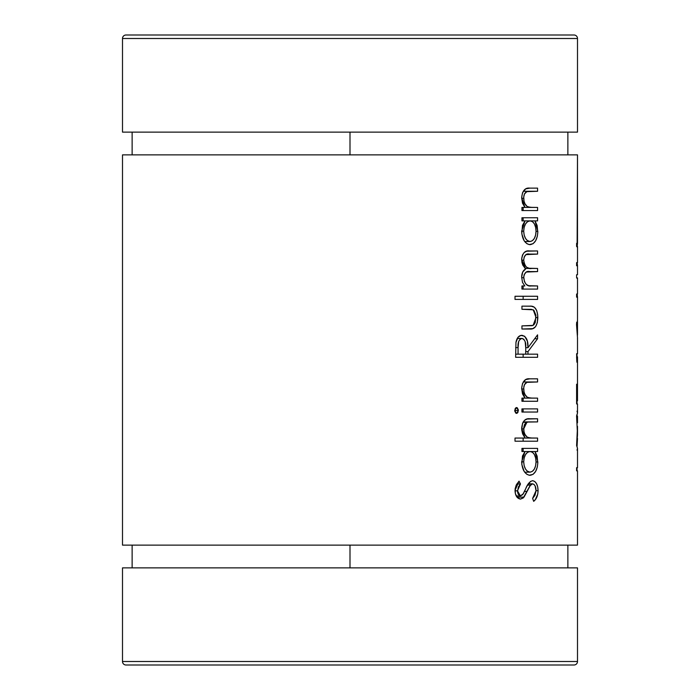 <?xml version="1.0" encoding="UTF-8"?>
<svg xmlns="http://www.w3.org/2000/svg" width="700" height="700" viewBox="0 0 700 700"><rect width="100%" height="100%" fill="white"/><g stroke="black" fill="none" stroke-linecap="round" stroke-linejoin="round"><path stroke-width="1.05" d="M577.5 661.5L122.5 661.5A3.5 3.5 0 0 0 126 665L574 665A3.5 3.5 0 0 0 577.5 661.5L577.5 567.875L122.5 567.875L122.5 661.5L577.5 661.5A3.5 3.5 0 0 1 574 665L126 665A3.5 3.5 0 0 1 122.5 661.5L122.5 567.875L577.5 567.875L577.5 661.5M577.43 384.221L577.43 400.82L576.896 400.82L576.608 384.221L576.608 403.961L577.5 403.961L577.5 413.114L576.608 415.791L577.5 434.963L577.5 426.37L576.608 445.559L577.5 448.219L577.019 450.179L577.5 448.219L577.5 467.679L576.608 467.679L576.608 470.82L577.5 470.82L577.5 545.125L122.5 545.125L122.5 154.875L350 154.875L350 132.125L577.5 132.125L577.5 38.5A3.5 3.5 0 0 0 574 35L126 35A3.5 3.5 0 0 0 122.5 38.5L577.5 38.5A3.5 3.5 0 0 0 574 35L126 35A3.5 3.5 0 0 0 122.5 38.5L122.5 132.125L577.5 132.125L577.5 38.5L122.5 38.5L122.5 132.125L350 132.125L350 154.875L577.5 154.875L122.5 154.875L122.5 545.125L577.5 545.125L577.5 470.82L576.608 470.82L576.608 467.679L577.5 467.679L577.5 448.219L576.608 445.559L577.5 434.963L576.608 416.246L577.5 413.114L577.5 403.961L576.608 403.961L576.608 384.221L576.896 400.82L577.43 400.82L577.491 384.221L577.491 400.82L577.5 356.842L576.896 356.842L576.896 362.233L576.608 353.701L577.5 353.701L577.5 337.811L576.529 324.537L576.695 322.123L577.447 331.371L577.439 327.74L577.447 331.371L576.695 322.123L576.529 324.537L577.5 337.811L577.5 353.701L576.608 353.701L576.896 362.233L576.608 356.842L577.5 356.842L577.491 384.221M350 545.125L350 567.875L350 545.125M577.343 265.134L576.608 265.134L577.343 265.134L577.15 262.614L577.5 265.755L577.5 274.733L576.608 274.733L576.608 277.874L577.5 277.874L577.5 294.026L576.608 294.026L576.608 297.168L577.5 297.168L576.608 296.546L577.343 296.546L577.15 294.026L577.5 297.168L577.5 318.579L577.5 297.168L576.608 297.168L576.608 294.026L577.5 294.026L577.5 277.874L576.608 277.874L576.608 274.733L577.5 274.733L577.5 265.755L576.608 265.755L576.608 262.614L577.5 262.614L577.5 246.461L576.608 246.461L576.608 243.32L577.5 243.32L577.5 154.875L577.124 247.082M527.126 206.447L530.101 207.349L537.574 207.428L537.574 210.56L521.946 210.56L521.946 207.428L524.939 207.428L522.515 203.184L521.657 197.689L522.541 192.684L525.621 188.904L529.883 188.125L537.574 188.125L537.574 191.266L526.907 191.643L524.492 193.944L523.74 197.102L524.011 201.145L524.939 203.718L527.126 206.447M521.946 220.885L521.946 217.744L537.574 217.744L537.574 220.885L535.036 220.885L537.145 225.531L537.793 232.645L537.285 236.451L535.614 240.765L533.085 243.696L529.2 244.606L526.846 243.661L524.134 240.678L521.806 233.835L522.48 225.391L525.009 220.885L521.946 220.885L525.009 220.885L521.657 231.236C522.183 239.348 524.965 243.828 530.005 244.668C534.87 243.906 537.477 239.461 537.827 231.332L535.036 220.885L530.084 220.885C533.837 221.454 535.824 224.901 536.043 231.219C535.754 237.422 533.75 240.861 530.023 241.526L524.711 241.526L530.023 241.526C526.173 240.879 524.064 237.44 523.705 231.193C524.064 224.875 526.19 221.445 530.084 220.885L525.009 220.885L530.084 220.885L527.642 221.62L525.56 223.877L524.16 227.237L523.705 231.193L521.657 231.193L523.705 231.193L524.169 235.112L525.543 238.464L527.301 240.476L530.023 241.526L532.385 240.704L534.327 238.464L535.605 235.13L536.043 231.219L535.622 227.29L534.398 223.886L532.455 221.629L530.084 220.885L537.574 220.885L537.574 217.744L521.946 217.744L521.946 220.885M523.731 276.841L524.423 281.619L526.286 284.489L528.745 285.705L537.574 285.95L537.574 289.091L521.946 289.091L521.946 285.95L524.825 285.95L522.506 282.398L521.657 277.13L522.734 271.967L525.648 268.993L522.804 265.16L521.946 262.517L521.71 258.387L522.506 254.993L524.195 252.49L526.75 251.204L537.574 250.95L537.574 254.091L525.989 254.625L524.142 257.127L523.705 260.155L524.475 264.285L526.496 267.181L529.121 268.257L537.574 268.45L537.574 271.591L526.304 272.046L524.23 274.488L523.731 276.841M537.574 299.408L515.016 299.408L515.016 296.266L537.574 296.266L537.574 299.408L515.016 299.408L515.016 296.266L537.574 296.266L537.574 299.408M521.946 309.286L521.946 306.145L531.387 306.224L534.354 307.239L536.655 310.336L537.722 315.017L537.346 322.621L535.587 326.699L532.805 328.641L521.946 329.026L521.946 325.885L532.219 325.675L533.855 324.835L535.255 322.56L535.894 315.123L533.89 310.31L531.387 309.356L521.946 309.286L521.946 306.145L529.839 306.145C534.861 305.681 537.521 309.488 537.827 317.564L536.043 317.564L537.827 317.564C537.512 325.719 534.809 329.534 529.699 329.026L521.946 329.026L521.946 325.885L533.094 325.386L536.043 317.537L533.242 309.803L521.946 309.286M537.574 338.748L527.975 351.601L527.975 354.156L537.574 354.156L537.574 357.297L515.637 357.297L515.961 342.361L518.105 337.207L520.896 335.405L524.694 336.262L527.389 341.162L527.975 347.716L537.574 334.863L537.574 338.748L534.774 338.748L537.574 338.748L537.574 334.863L527.975 347.716L525.744 347.716L527.975 347.716C528.299 340.463 526.278 336.324 521.911 335.309C518.831 335.475 516.845 337.829 515.961 342.361L515.637 357.297L537.574 357.297L537.574 354.156L525.709 354.156L527.975 354.156L527.975 351.601L525.726 351.601L527.975 351.601L537.574 338.748M527.126 397.145L530.101 398.055L537.574 398.125L537.574 401.266L521.946 401.266L521.946 398.125L524.939 398.125L522.515 393.89L521.657 388.395L522.541 383.39L525.621 379.61L529.883 378.831L537.574 378.831L537.574 381.973L526.907 382.349L524.492 384.65L523.74 387.809L524.011 391.851L524.939 394.424L527.126 397.145M537.574 412.037L521.946 412.037L521.946 408.896L537.574 408.896L537.574 412.037L521.946 412.037L521.946 408.896L537.574 408.896L537.574 412.037M514.736 411.031L515.226 408.45L516.189 407.61L517.291 407.794L518.35 409.938L517.869 412.484L516.933 413.324L515.83 413.158L514.736 411.031M527.126 437.089L530.101 437.99L537.574 438.06L537.574 441.201L515.016 441.201L515.016 438.06L525.07 438.06L522.602 433.834L521.71 429.765L522.541 423.325L524.3 420.516L527.039 419.046L537.574 418.766L537.574 421.908L527.809 422.056L525.577 423.106L524.492 424.594L523.74 427.752L524.011 431.795L524.939 434.359L527.126 437.089M521.946 451.526L521.946 448.385L537.574 448.385L537.574 451.526L535.036 451.526L537.145 456.173L537.793 463.278L537.285 467.093L535.614 471.406L533.085 474.338L529.2 475.248L526.846 474.302L524.134 471.319L521.806 464.476L522.48 456.032L525.009 451.526L521.946 451.526L525.009 451.526L521.657 461.877C522.183 469.989 524.965 474.469 530.005 475.309C534.87 474.548 537.477 470.102 537.827 461.974L535.036 451.526L530.084 451.526C533.837 452.095 535.824 455.543 536.043 461.86C535.754 468.064 533.75 471.502 530.023 472.168L524.711 472.168L530.023 472.168C526.173 471.52 524.064 468.073 523.705 461.834C524.064 455.516 526.19 452.086 530.084 451.526L525.009 451.526L530.084 451.526L527.642 452.261L525.56 454.519L524.16 457.879L523.705 461.834L521.657 461.834L523.705 461.834L524.169 465.754L525.543 469.105L527.301 471.117L530.023 472.168L532.385 471.345L534.327 469.105L535.605 465.771L536.043 461.86L535.622 457.931L534.398 454.528L532.455 452.27L530.084 451.526L537.574 451.526L537.574 448.385L521.946 448.385L521.946 451.526M535.386 499.494L533.671 501.331L532.621 498.374L534.966 495.276L536.043 490.691L535.133 485.992L533.995 484.409L532.56 483.831L529.979 485.782L523.241 497.954L520.529 499.091L517.405 497.639L515.41 493.71L515.086 489.029L516.206 485.065L519.041 481.145L520.476 483.98L518.394 486.867L517.51 491.759L518.245 494.349L520.433 495.95L522.786 494.55L527.03 486.054L530.469 481.469L532.595 480.69L534.782 481.486L536.55 483.735L537.705 486.946L538.081 490.691L537.775 494.077L535.386 499.494M577.5 438.445L577.019 447.02L577.5 438.445M577.019 467.679L577.019 470.82L577.019 467.679M577.5 422.844L577.5 416.273L577.5 422.844M577.019 414.295L577.264 417.646L577.019 414.295M577.5 413.114L577.019 411.145L577.5 413.114M577.019 400.82L577.019 403.961L577.019 400.82M577.019 353.701L577.019 356.842L577.019 353.701M577.447 338.896L577.5 337.811L577.447 338.896M577.5 318.579L577.439 327.74M577.159 277.874L577.124 278.495M577.159 246.461L577.5 243.32L576.608 243.32L576.608 246.461L577.5 246.461L577.5 262.614L576.608 262.614L576.608 265.755L577.5 265.755M577.5 294.026L576.608 294.026M536.043 490.691L532.621 498.374L533.671 501.331C536.401 499.258 537.871 495.705 538.081 490.691C537.871 484.733 536.043 481.399 532.595 480.69C529.62 481.556 527.301 484.304 525.63 488.941L523.399 493.64L520.433 495.95L517.466 490.814L520.476 483.98L519.041 481.145L515.016 490.464C515.261 495.688 517.099 498.566 520.529 499.091L524.011 497.131L530.495 485.091L532.56 483.831C534.817 484.418 535.981 486.701 536.043 490.691L538.081 490.691L536.043 490.691M528.334 483.831L532.56 483.831L528.334 483.831M527.564 485.091L530.495 485.091L527.564 485.091M524.501 491.4L527.039 491.4L524.501 491.4M516.976 497.131L524.011 497.131L516.976 497.131M516.81 483.98L520.476 483.98L516.81 483.98M515.025 490.814L517.466 490.814L515.025 490.814M516.233 495.95L520.433 495.95L516.233 495.95M523.145 448.385L523.145 451.526L523.145 448.385M536.034 461.974L537.827 461.974L536.034 461.974M537.574 438.06L525.07 438.06L532.192 438.06L527.992 437.579C525.324 436.223 523.889 433.326 523.705 428.89L521.675 428.89L523.705 428.89L526.907 422.275L523.023 422.275L530.512 421.908L523.233 421.908L537.574 421.908L537.574 418.766L529.883 418.766C525.157 418.11 522.419 421.295 521.657 428.33L525.07 438.06L515.016 438.06L515.016 441.201L537.574 441.201L537.574 438.06M523.145 438.06L523.145 441.201L523.145 438.06M514.71 410.48L518.376 410.48L516.565 407.549L514.71 410.48L516.565 413.385L518.376 410.48L514.71 410.48M523.145 408.896L523.145 412.037L523.145 408.896M537.574 398.125L524.939 398.125L532.192 398.125L527.992 397.644C525.324 396.287 523.889 393.382 523.705 388.946L521.666 388.946L523.705 388.946C523.705 385.429 524.773 383.224 526.907 382.349L530.512 381.973L523.233 381.973L537.574 381.973L537.574 378.831L529.883 378.831C525.157 378.175 522.419 381.369 521.657 388.395L524.939 398.125L521.946 398.125L521.946 401.266L537.574 401.266L537.574 398.125M523.145 398.125L523.145 401.266L523.145 398.125M523.145 354.156L523.145 357.297L523.145 354.156M525.744 347.743L525.709 354.156L518.07 354.156L518.07 347.594C517.641 342.545 518.919 339.5 521.903 338.45C524.895 339.535 526.173 342.641 525.744 347.743L525.157 341.6L523.836 339.29L522.419 338.502L517.256 338.45L521.903 338.45L519.995 339.308L518.639 341.565L518.07 347.594L515.655 347.594L518.07 347.594L518.07 354.156L515.637 354.156L525.709 354.156L525.744 347.743M523.145 296.266L523.145 299.408L523.145 296.266M537.574 285.95L531.282 285.95C527.117 286.606 524.589 283.85 523.705 277.672L521.675 277.672L523.705 277.672C524.379 272.694 526.452 270.664 529.918 271.591L537.574 271.591L537.574 268.45L525.061 268.45L531.773 268.45C527.398 269.334 524.711 266.569 523.705 260.155L521.675 260.155L523.705 260.155C524.212 255.351 526.111 253.33 529.384 254.091L537.574 254.091L537.574 250.95L529.392 250.95C525.009 250.294 522.428 253.181 521.657 259.604L525.648 268.993C523.11 270.27 521.78 272.983 521.657 277.13L522.506 282.398L524.825 285.95L521.946 285.95L521.946 289.091L537.574 289.091L537.574 285.95M523.145 285.95L523.145 289.091L523.145 285.95M523.145 217.744L523.145 220.885L523.145 217.744M536.034 231.332L537.827 231.332L536.034 231.332M537.574 207.428L524.939 207.428L532.192 207.428L527.992 206.938C525.324 205.581 523.889 202.685 523.705 198.24L521.666 198.24L523.705 198.24C523.705 194.722 524.773 192.526 526.907 191.643L530.512 191.266L523.233 191.266L537.574 191.266L537.574 188.125L529.883 188.125C525.157 187.477 522.419 190.662 521.657 197.689L524.939 207.428L521.946 207.428L521.946 210.56L537.574 210.56L537.574 207.428M523.145 207.428L523.145 210.56L523.145 207.428M577.491 335.134L577.439 320.504M577.5 333.585L577.5 322.989L577.5 333.585M577.465 320.652L577.5 322.989M567.875 154.875L567.875 132.125M567.875 567.875L567.875 545.125M132.125 567.875L132.125 545.125M132.125 154.875L132.125 132.125M577.5 262.614L576.608 262.614"/></g></svg>
